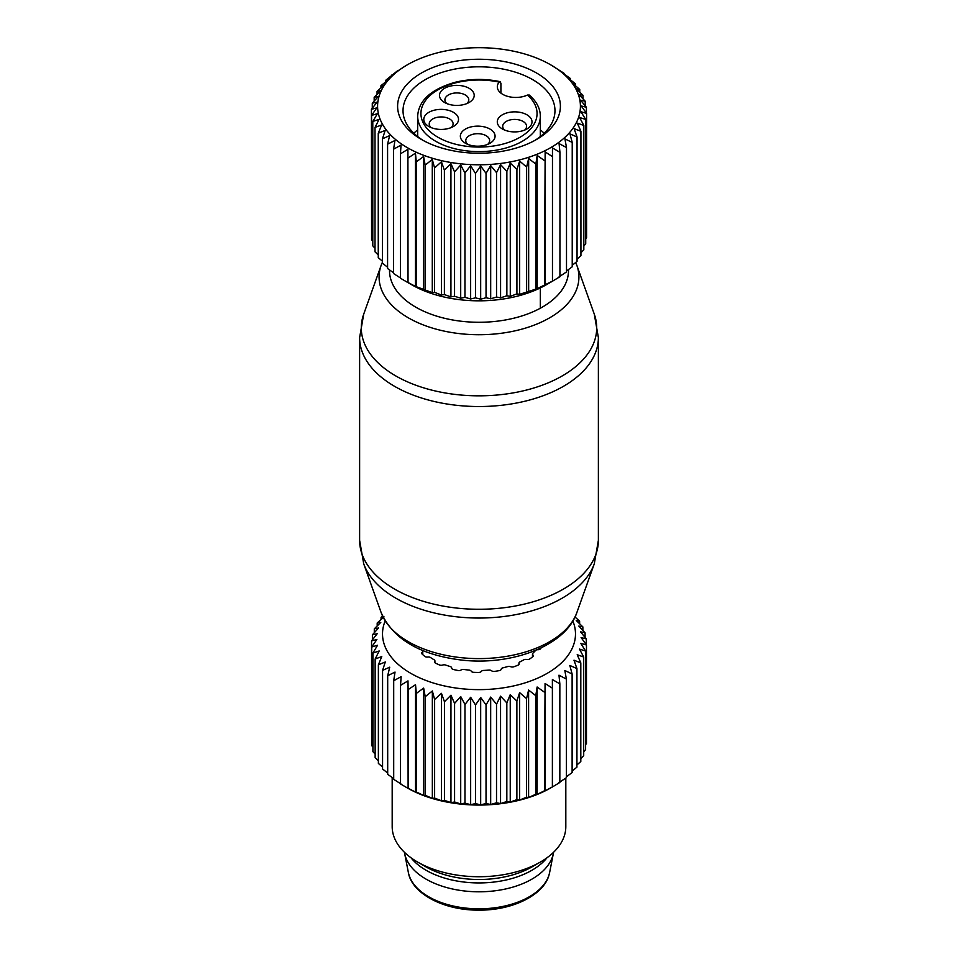 <?xml version="1.0" encoding="UTF-8"?>
<svg xmlns="http://www.w3.org/2000/svg" width="958" height="958" viewBox="0 0 958 958"><rect width="100%" height="100%" fill="white"/><g stroke="black" fill="none" stroke-linecap="round" stroke-linejoin="round"><path stroke-width="1.44" d="M540.252 649.057A61.324 35.398 0 0 0 540.3 648.291M546.994 857.769A74.832 43.206 180 0 1 479 882.929A74.832 43.206 180 0 1 411.006 857.769M404.444 852.285A74.832 43.206 0 0 0 404.635 853.422A74.832 43.206 0 0 0 476.809 891.778A74.832 43.206 0 0 0 552.742 855.937A74.832 43.206 0 0 0 553.365 853.422A74.832 43.206 0 0 0 553.556 852.285M552.383 679.533L552.383 786.949L559.843 782.47L559.843 683.868L552.383 679.533M545.066 683.485L545.066 790.901L544.455 790.781L545.066 683.485L552.503 688.251M545.066 790.901L552.503 786.841M583.709 751.779L585.601 749.635L585.601 651.045L579.47 649.081L583.709 657.032L577.195 654.721L580.811 662.9L573.974 660.194L576.932 668.564L569.83 665.463L572.118 673.977L564.825 670.48L566.394 679.102L558.981 675.174L559.843 683.868M572.848 621A96.483 55.708 180 0 1 574.082 643.405A96.483 55.708 180 0 1 462.594 688.826A96.483 55.708 180 0 1 383.919 624.46A96.483 55.708 180 0 1 385.152 621M382.565 616.09L381.068 617.323L384.026 616.856L377.189 622.987L380.805 622.341L374.291 628.843L378.53 627.969L372.399 634.843L377.224 633.705L371.536 640.914L376.901 639.489L371.704 646.997L377.548 645.261L372.913 653.057L379.188 650.973L375.141 659.008L381.775 656.565L378.374 664.804L385.308 661.978L382.565 670.396L389.738 667.163L387.691 675.725L395.031 672.073L393.702 680.731L401.139 676.671L400.528 685.377L407.988 680.887L408.108 689.616L415.521 684.707L416.371 693.4L423.664 688.072L425.244 696.705L432.345 690.969L434.621 699.484L441.47 693.352L444.44 701.723L450.955 695.221L454.583 703.4L460.714 696.526L464.965 704.489L470.653 697.28L475.479 704.98L480.676 697.472L486.029 704.884L490.676 697.101L496.519 704.19L500.555 696.155L506.83 702.897L510.243 694.658L516.877 701.04L519.619 692.622L526.553 698.61L528.6 690.059L535.773 695.652L537.115 687.006L544.455 692.191M537.115 687.006L537.115 794.433L544.455 790.781M537.115 794.433L535.773 794.254L535.773 695.652M528.6 690.059L528.6 797.487L535.773 794.254M528.6 797.487L526.553 797.212L526.553 698.61M519.619 692.622L519.619 800.038L526.553 797.212M519.619 800.038L516.877 799.631L516.877 701.04M510.243 694.658L510.243 802.085L516.877 799.631M510.243 802.085L506.83 801.499L506.83 702.897M500.555 696.155L500.555 803.582L506.83 801.499M500.555 803.582L496.519 802.78L496.519 704.19M490.676 697.101L490.676 804.516L496.519 802.78M490.676 804.516L486.029 803.487L486.029 704.884M480.676 697.472L480.676 804.9L486.029 803.487M480.676 804.9L475.479 803.582L475.479 704.98M470.653 697.28L470.653 804.708L475.479 803.582M470.653 804.708L464.965 803.079L464.965 704.489M460.714 696.526L460.714 803.954L464.965 803.079M460.714 803.954L454.583 801.99L454.583 703.4M450.955 695.221L450.955 802.636L454.583 801.99M450.955 802.636L444.44 800.325L444.44 701.723M441.47 693.352L441.47 800.78L444.44 800.325M441.47 800.78L434.621 798.086L434.621 699.484M432.345 690.969L432.345 798.397L434.621 798.086M432.345 798.397L425.244 795.296L425.244 696.705M423.664 688.072L423.664 795.499L425.244 795.296M423.664 795.499L416.371 791.991L416.371 693.4M415.521 684.707L415.521 792.134L416.371 791.991M415.521 792.134L408.108 788.206L408.108 689.616M407.988 680.887L408.108 788.206M407.988 788.314L400.528 783.967L400.528 685.377M401.139 784.087L393.702 779.333L393.702 680.731M393.702 778.579L387.691 774.315L387.691 675.725M387.691 773.01L382.565 768.999L382.565 670.396M382.565 767.059L378.374 763.406L378.374 664.804M378.374 760.736L375.141 757.598L375.141 659.008M375.141 754.066L372.913 751.647L372.913 653.057M372.913 747.072L371.704 745.599L371.704 646.997M371.704 739.744L371.536 640.914M405.581 786.937L407.246 787.895A101.476 58.594 0 0 0 550.754 787.895L552.419 786.937M580.811 758.544L583.709 755.634L583.709 657.032M576.932 764.987L580.811 761.49L580.811 662.9M572.118 771.07L576.932 767.154L576.932 668.564M566.394 776.77L572.118 772.579L572.118 673.977M558.981 782.602L566.394 777.692L566.394 679.102M574.992 617.048L579.626 621.071L576.225 620.497L582.859 626.879L578.812 626.077L585.087 632.831L580.452 631.789L586.296 638.878L581.099 637.561L586.464 644.974L580.776 643.345L585.601 651.045M434.776 662.469L434.776 661.439A2.826 1.629 0 0 0 434.633 661.954A2.826 1.629 0 0 0 435.615 663.187A66.713 38.512 0 0 0 439.494 664.96A2.826 1.629 0 0 0 442.644 665.044A2.826 1.629 0 0 1 445.602 665.044A63.408 36.608 0 0 0 450.128 666.517A2.826 1.629 0 0 1 451.661 667.965L451.661 667.977A2.826 1.629 0 0 0 451.661 667.965A2.826 1.629 0 0 0 451.661 667.989A2.826 1.629 0 0 0 453.397 669.498A66.713 38.512 0 0 0 458.044 670.492A2.826 1.629 0 0 0 461.073 670.001A2.826 1.629 0 0 1 463.888 669.474A63.408 36.608 0 0 0 468.989 670.073A2.826 1.629 0 0 1 471.228 671.187A2.826 1.629 0 0 0 473.695 672.324A66.713 38.512 0 0 0 478.641 672.444A2.826 1.629 0 0 0 481.263 671.438A2.826 1.629 0 0 1 483.658 670.432A63.408 36.608 0 0 0 488.82 670.097A2.826 1.629 0 0 1 491.55 670.756A2.826 1.629 0 0 0 494.508 671.39A66.713 38.512 0 0 0 499.274 670.624A2.826 1.629 0 0 0 501.226 669.199A2.826 1.629 0 0 1 502.974 667.822A63.408 36.608 0 0 0 507.692 666.564A2.826 1.629 0 0 1 510.65 666.708A2.826 1.629 0 0 0 513.799 666.792A66.713 38.512 0 0 0 517.919 665.211A2.826 1.629 0 0 0 519.092 663.882A2.826 1.629 0 0 0 519.02 663.511A2.826 1.629 0 0 1 518.937 663.128A2.826 1.629 0 0 1 519.931 661.882A63.408 36.608 0 0 0 523.763 659.858A2.826 1.629 0 0 1 526.649 659.463A2.826 1.629 0 0 0 529.678 658.972A66.713 38.512 0 0 0 532.756 656.733A2.826 1.629 0 0 0 533.307 655.775A2.826 1.629 0 0 0 532.888 654.925A2.826 1.629 0 0 1 532.468 654.063A2.826 1.629 0 0 1 532.899 653.212A63.408 36.608 0 0 0 535.45 650.602A2.826 1.629 0 0 1 535.809 650.29M434.776 661.439A2.826 1.629 0 0 0 434.92 660.924A2.826 1.629 0 0 0 434.094 659.775A63.408 36.608 0 0 1 430.585 657.559A2.826 1.629 0 0 0 427.771 657.032A2.826 1.629 0 0 1 424.813 656.398A66.713 38.512 0 0 1 422.083 654.015A2.826 1.629 0 0 1 421.664 653.164A2.826 1.629 0 0 1 422.215 652.194A2.826 1.629 0 0 0 422.765 651.236A2.826 1.629 0 0 0 422.466 650.494A63.408 36.608 0 0 1 422.334 650.338M536.851 649.835A2.826 1.629 0 0 1 537.977 649.716A2.826 1.629 0 0 0 540.599 648.71A66.713 38.512 0 0 0 541.198 647.859M372.399 639.8L372.399 634.843M585.601 744.677L586.464 743.564L586.464 644.974M586.296 644.734L586.296 638.878M585.087 637.405L585.087 632.831M582.859 630.412L582.859 626.879M579.626 623.742L579.626 621.071M575.435 617.419L575.435 616.102M381.068 619.491L381.068 617.323M377.189 625.933L377.189 622.987M374.291 632.699L374.291 628.843M392.181 777.513L392.181 826.598A86.819 50.127 0 0 0 417.604 862.044A86.819 50.127 0 0 0 540.396 862.044A86.819 50.127 0 0 0 564.561 835.125A86.819 50.127 0 0 0 565.819 826.598L565.819 778.088M417.604 862.044L425.795 866.774A75.251 43.445 0 0 0 532.205 866.774L540.396 862.044M431.16 127.606A11.939 6.898 0 0 1 429.22 123.833A11.939 6.898 0 0 1 443.183 117.044A11.939 6.898 180 0 1 453.098 123.833A11.939 6.898 180 0 1 451.158 127.606M444.105 109.523A17.364 10.023 180 0 1 457.708 116.373A17.364 10.023 180 0 1 453.433 126.492A17.364 10.023 180 0 1 438.201 129.282A17.364 10.023 0 0 1 428.873 126.492A17.364 10.023 0 0 1 425.735 114.792A17.364 10.023 0 0 1 444.105 109.523M467.708 144.347A11.939 6.898 0 0 1 465.768 140.587A11.939 6.898 0 0 1 479.742 133.797A11.939 6.898 180 0 1 489.646 140.587A11.939 6.898 180 0 1 487.706 144.347M480.665 126.276A17.364 10.023 180 0 1 494.268 133.126A17.364 10.023 180 0 1 489.993 143.245A17.364 10.023 180 0 1 474.761 146.035A17.364 10.023 0 0 1 465.432 143.245A17.364 10.023 0 0 1 462.295 131.545A17.364 10.023 0 0 1 480.665 126.276M446.847 103.596A11.939 6.898 0 0 1 444.907 99.824A11.939 6.898 0 0 1 458.87 93.034A11.939 6.898 180 0 1 468.785 99.824A11.939 6.898 180 0 1 466.845 103.596M459.792 85.513A17.364 10.023 180 0 1 473.396 92.363A17.364 10.023 180 0 1 469.121 102.482A17.364 10.023 180 0 1 453.888 105.272A17.364 10.023 0 0 1 444.56 102.482A17.364 10.023 0 0 1 441.422 90.782A17.364 10.023 0 0 1 459.792 85.513M504.65 130.084A11.939 6.898 0 0 1 502.711 126.312A11.939 6.898 0 0 1 516.685 119.522A11.939 6.898 180 0 1 526.589 126.312A11.939 6.898 180 0 1 524.649 130.084M517.607 112.002A17.364 10.023 180 0 1 531.199 118.852A17.364 10.023 180 0 1 526.924 128.971A17.364 10.023 180 0 1 511.692 131.761A17.364 10.023 0 0 1 502.375 128.971A17.364 10.023 0 0 1 499.238 117.271A17.364 10.023 0 0 1 517.607 112.002M529.319 95.046L527.427 95.058A18.453 10.658 180 0 1 507.86 96.423A18.453 10.658 180 0 1 497.322 86.795A18.453 10.658 180 0 1 499.202 82.113L500.914 83.142L500.914 93.118M529.367 95.082C536.648 101.524 540.3 108.565 540.324 116.205A61.324 35.398 180 0 1 502.878 148.813A61.324 35.398 180 0 1 417.676 116.205C418.55 100.434 431.196 89.094 455.625 82.16C470.342 78.7 485.167 78.532 500.112 81.646L499.202 82.113A58.067 33.518 180 0 0 456.391 82.663A58.067 33.518 180 0 0 425.52 126.6A58.067 33.518 180 0 0 501.609 144.418A58.067 33.518 180 0 0 527.427 95.058M552.467 147.963L552.467 281.197L559.939 276.706L559.939 152.31L552.467 147.963M545.138 285.149L545.138 151.927L544.527 285.029L552.586 281.089M545.138 151.927L552.586 156.693M550.706 64.845A101.416 58.546 180 0 1 569.04 133.186A101.416 58.546 180 0 1 461.756 163.938A101.416 58.546 180 0 1 382.338 123.953A101.416 58.546 180 0 1 407.294 64.845A101.416 58.546 180 0 1 496.244 48.547A101.416 58.546 180 0 1 550.706 64.845L564.406 73.503L563.064 73.323L570.417 78.52L568.357 78.245L575.542 83.849L572.8 83.442L579.746 89.441L576.333 88.866L582.979 95.249L578.931 94.459L585.206 101.213L580.56 100.171L586.416 107.272L581.219 105.955L586.583 113.367L580.895 111.739L585.721 119.451L579.578 117.487L583.829 125.45L577.303 123.127L580.931 131.318L574.082 128.612L577.051 136.982L569.938 133.88L572.225 142.407L564.921 138.898L566.501 147.532L559.077 143.616L559.939 152.31M464.953 297.339L460.702 298.213L460.702 164.992L464.953 172.955L464.953 297.339L470.641 298.968L475.479 297.842L480.676 299.159L486.041 297.746L490.688 298.788L496.531 297.04L500.579 297.842L506.866 295.759L510.279 296.345L516.913 293.89L519.667 294.298L537.187 288.681L537.187 155.447L535.845 164.117L535.845 288.502M470.641 298.968L470.641 165.746L464.953 172.955M470.641 165.746L475.479 173.446L475.479 297.842M480.676 299.159L480.676 165.938L475.479 173.446M480.676 165.938L486.041 173.35L486.041 297.746M490.688 298.788L490.688 165.554L486.041 173.35M490.688 165.554L496.531 172.656L496.531 297.04M500.579 297.842L500.579 164.608L496.531 172.656M500.579 164.608L506.866 171.362L506.866 295.759M510.279 296.345L510.279 163.111L506.866 171.362M510.279 163.111L516.913 169.506L516.913 293.89M519.667 294.298L519.667 161.076L516.913 169.506M519.667 161.076L526.613 167.075L526.613 291.471M528.66 291.735L528.66 158.513L526.613 167.075M528.66 158.513L535.845 164.117M537.187 155.447L544.527 160.645M537.187 288.681L544.527 285.029M460.702 298.213L454.559 296.25L450.931 296.896L444.392 294.573L441.422 295.04L434.573 292.334L432.286 292.645L415.449 286.382L405.497 281.185L411.605 284.706A95.309 55.025 -0 0 0 462.798 300.022A95.309 55.025 -0 0 0 546.395 284.706L552.503 281.185M585.721 238.865L586.583 237.764L586.583 113.367M583.829 245.978L585.721 243.835L585.721 119.451M580.931 252.756L583.829 249.834L583.829 125.45M577.051 259.199L580.931 255.702L580.931 131.318M572.225 265.294L577.051 261.378L577.051 136.982M566.501 270.994L572.225 266.803L572.225 142.407M559.077 276.838L566.501 271.928L566.501 147.532M586.416 107.272L586.416 113.128M585.206 101.213L585.206 105.787M582.979 95.249L582.979 98.794M579.746 89.441L579.746 92.112M575.542 83.849L575.542 85.789M570.417 78.52L570.417 79.825M564.406 73.503L564.406 74.257M405.533 65.874L398.061 70.772M407.904 282.562L407.904 149.328L400.432 153.819L401.043 145.101L393.594 149.173L394.935 140.503L387.583 144.155L389.643 135.593L382.458 138.826L385.2 130.396L378.254 133.222L381.667 124.971L375.021 127.426L379.069 119.379L372.794 121.462L377.44 113.667L371.584 115.403L376.781 107.883L371.417 109.308L377.105 102.099L372.279 103.225L378.422 96.351L374.171 97.225L380.697 90.711L377.069 91.357L383.919 85.226L380.949 85.681L388.062 79.945L385.775 80.256L398.061 70.353M407.904 149.328L408.024 282.454M415.449 286.382L415.449 153.148L408.024 158.058M415.449 153.148L416.299 161.854L416.299 286.238M423.604 289.747L423.604 156.525L416.299 161.854M423.604 156.525L425.172 165.159L425.172 289.544M432.286 292.645L432.286 159.423L425.172 165.159M432.286 159.423L434.573 167.949L434.573 292.334M441.422 295.04L441.422 161.806L434.573 167.949M441.422 161.806L444.392 170.189L444.392 294.573M450.931 296.896L450.931 163.674L444.392 170.189M450.931 163.674L454.559 171.865L454.559 296.25M460.702 164.992L454.559 171.865M492.843 59.935A81.394 46.99 -0 0 0 406.731 84.627A81.394 46.99 -0 0 0 421.448 139.473A81.394 46.99 -0 0 0 465.157 152.55A81.394 46.99 -0 0 0 536.552 139.473A81.394 46.99 -0 0 0 556.586 92.028A81.394 46.99 -0 0 0 492.843 59.935M405.497 281.185L400.432 278.215L400.432 153.819M401.043 278.335L393.594 273.557L393.594 149.173M393.594 272.802L387.583 268.539L387.583 144.155M387.583 267.234L382.458 263.211L382.458 138.826M382.458 261.271L378.254 257.618L378.254 133.222M378.254 254.948L375.021 251.81L375.021 127.426M375.021 248.278L372.794 245.847L372.794 121.462M372.794 241.272L371.584 239.787L371.584 115.403M371.584 233.932L371.417 109.308M391.499 75.131L391.499 76.065M385.775 80.256L385.775 81.765M380.949 85.681L380.949 87.861M377.069 91.357L377.069 94.303M374.171 97.225L374.171 101.081M372.279 103.225L372.279 108.194M534.576 140.587A75.969 43.864 -0 0 0 554.969 110.673A75.969 43.864 -0 0 0 491.921 67.455A75.969 43.864 -0 0 0 403.031 110.673A75.969 43.864 -0 0 0 423.424 140.587M417.676 129.869A75.969 43.864 -0 0 0 413.832 133.222M544.168 133.222A75.969 43.864 -0 0 0 540.324 129.869M404.635 853.422L408.336 872.355A71.12 41.062 0 0 0 476.916 908.795A71.12 41.062 0 0 0 549.078 874.738A71.12 41.062 0 0 0 549.664 872.355L553.365 853.422M519.02 664.265L519.02 663.511M422.215 654.146L422.215 652.194M532.888 656.625L532.888 654.925M381.14 612.569A99.931 57.696 0 0 0 462.007 657.763A99.931 57.696 0 0 0 576.86 612.569C565.927 645.381 512.913 665.642 462.702 660.194C420.418 655.212 393.223 639.345 381.14 612.569L363.717 563.819L359.621 540.348A119.379 68.928 0 0 0 458.702 608.27A119.379 68.928 0 0 0 598.379 540.348L598.379 337.599L594.283 314.14A117.714 67.958 180 0 1 458.99 394.84A117.714 67.958 0 0 1 363.717 314.14L359.621 337.599A119.379 68.928 0 0 0 458.702 405.521A119.379 68.928 0 0 0 598.379 337.599M576.86 612.569L594.283 563.819A117.714 67.958 180 0 1 458.99 617.06A117.714 67.958 0 0 1 363.717 563.819M389.523 269.928A89.489 51.672 0 0 0 463.78 321.517A89.489 51.672 0 0 0 568.477 269.569M594.283 314.14L576.86 265.378A99.931 57.696 180 0 1 462.007 333.887A99.931 57.696 180 0 1 381.14 265.378L363.717 314.14M408.336 872.355C411.557 893.263 443.41 910.435 478.605 910.124C512.458 910.615 543.809 894.964 549.018 875.001L549.664 872.355M434.92 662.673L434.92 660.924M422.765 654.649L422.765 651.236M540.492 648.841L540.492 648.195M532.468 656.96L532.468 654.063M518.937 664.421L518.937 663.128M540.324 287.927L540.324 308.236M417.676 116.205L417.676 136.575M540.324 116.205L540.324 136.575M407.294 64.845L405.497 65.874M359.621 540.348L359.621 337.599M594.283 563.819L598.379 540.348M382.458 262.097L381.14 265.378M576.86 265.378L575.71 262.468"/></g></svg>
